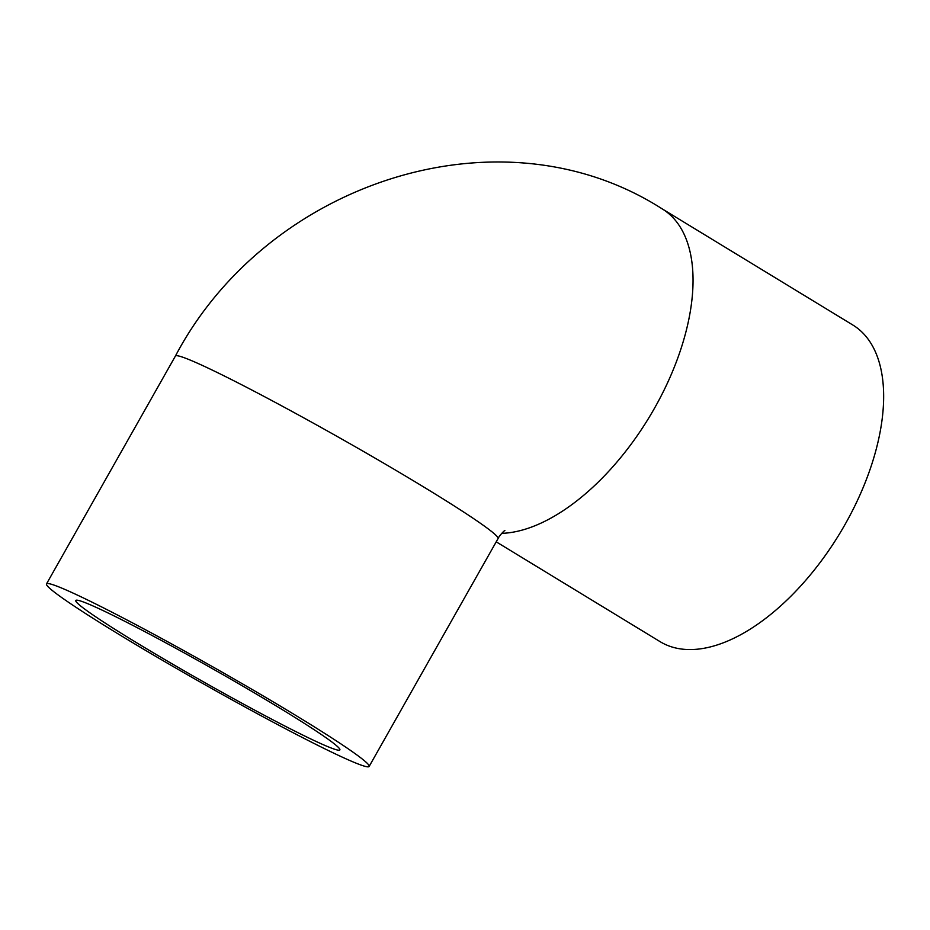 <?xml version="1.0" encoding="UTF-8"?>
<svg xmlns="http://www.w3.org/2000/svg" width="930" height="930" viewBox="0 0 930 930"><rect width="100%" height="100%" fill="white"/><g stroke="black" fill="none" stroke-linecap="round" stroke-linejoin="round"><path stroke-width="1.4" d="M97.487 607.976A151.718 7.94 29.5 0 1 247.613 688.921A151.718 7.94 29.5 0 1 339.869 749.894A151.718 7.94 29.5 0 1 203.903 682.097A151.718 7.94 29.5 0 1 75.772 600.478A151.718 7.94 29.5 0 1 97.487 607.976M342.6 757.287A185.349 9.695 -150.5 0 0 369.14 766.448A185.349 9.695 -150.5 0 0 212.598 666.74A185.349 9.695 -150.5 0 0 46.5 583.912A185.349 9.695 -150.5 0 0 159.204 658.405A185.349 9.695 -150.5 0 0 342.6 757.287M496.225 541.83L660.067 641.642A185.349 97.185 -58.7 0 0 665.357 644.455A185.349 97.185 -58.7 0 0 842.417 529.031A185.349 97.185 -58.7 0 0 852.926 325.07L662.3 208.948A185.349 97.185 -58.7 0 1 663.66 390.96A185.349 97.185 -58.7 0 1 501.747 533.355M369.14 766.448L498.038 538.621A185.349 9.695 -150.5 0 0 341.496 438.902A185.349 9.695 -150.5 0 0 175.398 356.074L46.5 583.912M498.038 538.621C499.433 535.343 504.595 530.356 504.862 530.495L504.839 530.507M175.398 356.074C266.48 183.036 499.503 104.613 662.3 208.948"/></g></svg>
